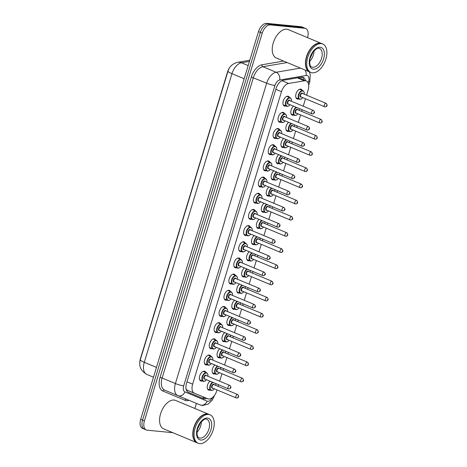 <?xml version="1.0" encoding="UTF-8"?>
<svg xmlns="http://www.w3.org/2000/svg" width="467" height="467" viewBox="0 0 467 467"><rect width="100%" height="100%" fill="white"/><g stroke="black" fill="none" stroke-linecap="round" stroke-linejoin="round"><path stroke-width="0.7" d="M285.886 105.974A5.242 3.006 -67.3 0 1 284.852 106.126A5.242 3.006 -67.3 0 1 284.339 105.997A5.242 3.006 -67.3 0 1 283.422 100.428A5.242 3.006 -67.3 0 1 287.87 96.196A5.242 3.006 -67.3 0 1 288.378 96.325A5.242 3.006 -67.3 0 1 289.447 97.44M280.971 122.15A5.242 3.006 -67.3 0 1 279.937 122.301A5.242 3.006 -67.3 0 1 279.424 122.173A5.242 3.006 -67.3 0 1 278.507 116.604A5.242 3.006 -67.3 0 1 282.955 112.372A5.242 3.006 -67.3 0 1 283.469 112.5A5.242 3.006 -67.3 0 1 284.531 113.615M276.055 138.325A5.242 3.006 -67.3 0 1 275.022 138.477A5.242 3.006 -67.3 0 1 274.508 138.349A5.242 3.006 -67.3 0 1 273.592 132.78A5.242 3.006 -67.3 0 1 278.04 128.548A5.242 3.006 -67.3 0 1 278.554 128.676A5.242 3.006 -67.3 0 1 279.622 129.791M271.14 154.501A5.242 3.006 -67.3 0 1 270.107 154.653A5.242 3.006 -67.3 0 1 269.593 154.524A5.242 3.006 -67.3 0 1 268.677 148.955A5.242 3.006 -67.3 0 1 273.125 144.723A5.242 3.006 -67.3 0 1 273.639 144.852A5.242 3.006 -67.3 0 1 274.707 145.967M266.225 170.677A5.242 3.006 -67.3 0 1 265.192 170.829A5.242 3.006 -67.3 0 1 264.684 170.7A5.242 3.006 -67.3 0 1 263.762 165.131A5.242 3.006 -67.3 0 1 268.21 160.899A5.242 3.006 -67.3 0 1 268.723 161.027A5.242 3.006 -67.3 0 1 269.792 162.142M261.31 186.853A5.242 3.006 -67.3 0 1 260.277 187.004A5.242 3.006 -67.3 0 1 259.769 186.876A5.242 3.006 -67.3 0 1 258.846 181.307A5.242 3.006 -67.3 0 1 263.295 177.075A5.242 3.006 -67.3 0 1 263.808 177.203A5.242 3.006 -67.3 0 1 264.877 178.318M256.395 203.028A5.242 3.006 -67.3 0 1 255.367 203.18A5.242 3.006 -67.3 0 1 254.854 203.052A5.242 3.006 -67.3 0 1 253.931 197.483A5.242 3.006 -67.3 0 1 258.379 193.25A5.242 3.006 -67.3 0 1 258.893 193.379A5.242 3.006 -67.3 0 1 259.961 194.494M251.48 219.204A5.242 3.006 -67.3 0 1 250.452 219.356A5.242 3.006 -67.3 0 1 249.938 219.227A5.242 3.006 -67.3 0 1 249.016 213.658A5.242 3.006 -67.3 0 1 253.464 209.426A5.242 3.006 -67.3 0 1 253.978 209.555A5.242 3.006 -67.3 0 1 255.046 210.67M246.564 235.38A5.242 3.006 -67.3 0 1 245.537 235.531A5.242 3.006 -67.3 0 1 245.023 235.403A5.242 3.006 -67.3 0 1 244.107 229.834A5.242 3.006 -67.3 0 1 248.549 225.602A5.242 3.006 -67.3 0 1 249.063 225.73A5.242 3.006 -67.3 0 1 250.131 226.845M241.649 251.555A5.242 3.006 -67.3 0 1 240.622 251.707A5.242 3.006 -67.3 0 1 240.108 251.579A5.242 3.006 -67.3 0 1 239.192 246.01A5.242 3.006 -67.3 0 1 243.634 241.778A5.242 3.006 -67.3 0 1 244.148 241.906A5.242 3.006 -67.3 0 1 245.216 243.021M236.734 267.731A5.242 3.006 -67.3 0 1 235.707 267.883A5.242 3.006 -67.3 0 1 235.193 267.754A5.242 3.006 -67.3 0 1 234.276 262.185A5.242 3.006 -67.3 0 1 238.725 257.953A5.242 3.006 -67.3 0 1 239.232 258.082A5.242 3.006 -67.3 0 1 240.301 259.197M231.825 283.907A5.242 3.006 -67.3 0 1 230.791 284.059A5.242 3.006 -67.3 0 1 230.278 283.93A5.242 3.006 -67.3 0 1 229.361 278.361A5.242 3.006 -67.3 0 1 233.809 274.135A5.242 3.006 -67.3 0 1 234.317 274.257A5.242 3.006 -67.3 0 1 235.386 275.372M226.909 300.083A5.242 3.006 -67.3 0 1 225.876 300.234A5.242 3.006 -67.3 0 1 225.363 300.106A5.242 3.006 -67.3 0 1 224.446 294.537A5.242 3.006 -67.3 0 1 228.894 290.311A5.242 3.006 -67.3 0 1 229.408 290.433A5.242 3.006 -67.3 0 1 230.47 291.548M221.994 316.258A5.242 3.006 -67.3 0 1 220.961 316.41A5.242 3.006 -67.3 0 1 220.447 316.282A5.242 3.006 -67.3 0 1 219.531 310.713A5.242 3.006 -67.3 0 1 223.979 306.486A5.242 3.006 -67.3 0 1 224.493 306.615A5.242 3.006 -67.3 0 1 225.561 307.724M217.079 332.434A5.242 3.006 -67.3 0 1 216.046 332.586A5.242 3.006 -67.3 0 1 215.532 332.457A5.242 3.006 -67.3 0 1 214.616 326.888A5.242 3.006 -67.3 0 1 219.064 322.662A5.242 3.006 -67.3 0 1 219.578 322.79A5.242 3.006 -67.3 0 1 220.646 323.9M212.164 348.61A5.242 3.006 -67.3 0 1 211.131 348.761A5.242 3.006 -67.3 0 1 210.623 348.633A5.242 3.006 -67.3 0 1 209.701 343.064A5.242 3.006 -67.3 0 1 214.149 338.838A5.242 3.006 -67.3 0 1 214.662 338.966A5.242 3.006 -67.3 0 1 215.731 340.081M207.249 364.791A5.242 3.006 -67.3 0 1 206.216 364.937A5.242 3.006 -67.3 0 1 205.708 364.815A5.242 3.006 -67.3 0 1 204.785 359.246A5.242 3.006 -67.3 0 1 209.234 355.013A5.242 3.006 -67.3 0 1 209.747 355.142A5.242 3.006 -67.3 0 1 210.815 356.257M202.334 380.967A5.242 3.006 -67.3 0 1 201.306 381.113A5.242 3.006 -67.3 0 1 200.792 380.99A5.242 3.006 -67.3 0 1 199.87 375.421A5.242 3.006 -67.3 0 1 204.318 371.189A5.242 3.006 -67.3 0 1 204.832 371.318A5.242 3.006 -67.3 0 1 205.9 372.433M298.641 98.893A5.242 3.006 -67.3 0 1 297.607 99.045A5.242 3.006 -67.3 0 1 297.094 98.916A5.242 3.006 -67.3 0 1 296.177 93.347A5.242 3.006 -67.3 0 1 300.625 89.115A5.242 3.006 -67.3 0 1 301.139 89.244A5.242 3.006 -67.3 0 1 302.207 90.359M293.725 115.069A5.242 3.006 -67.3 0 1 292.692 115.221A5.242 3.006 -67.3 0 1 292.184 115.092A5.242 3.006 -67.3 0 1 290.848 111.158A5.242 3.006 -67.3 0 1 293.504 106.149M288.81 131.245A5.242 3.006 -67.3 0 1 287.777 131.396A5.242 3.006 -67.3 0 1 287.269 131.268A5.242 3.006 -67.3 0 1 285.932 127.333A5.242 3.006 -67.3 0 1 288.588 122.325M283.895 147.42A5.242 3.006 -67.3 0 1 282.868 147.572A5.242 3.006 -67.3 0 1 282.354 147.444A5.242 3.006 -67.3 0 1 281.017 143.509A5.242 3.006 -67.3 0 1 283.673 138.501M278.98 163.596A5.242 3.006 -67.3 0 1 277.953 163.748A5.242 3.006 -67.3 0 1 277.439 163.619A5.242 3.006 -67.3 0 1 276.102 159.685A5.242 3.006 -67.3 0 1 278.758 154.676M274.065 179.772A5.242 3.006 -67.3 0 1 273.037 179.923A5.242 3.006 -67.3 0 1 272.524 179.795A5.242 3.006 -67.3 0 1 271.187 175.861A5.242 3.006 -67.3 0 1 273.843 170.852M269.15 195.947A5.242 3.006 -67.3 0 1 268.122 196.099A5.242 3.006 -67.3 0 1 267.609 195.971A5.242 3.006 -67.3 0 1 266.272 192.036A5.242 3.006 -67.3 0 1 268.928 187.028M264.234 212.123A5.242 3.006 -67.3 0 1 263.207 212.275A5.242 3.006 -67.3 0 1 262.693 212.146A5.242 3.006 -67.3 0 1 261.362 208.212A5.242 3.006 -67.3 0 1 264.018 203.203M259.325 228.299A5.242 3.006 -67.3 0 1 258.292 228.451A5.242 3.006 -67.3 0 1 257.778 228.322A5.242 3.006 -67.3 0 1 256.447 224.388A5.242 3.006 -67.3 0 1 259.103 219.379M254.41 244.475A5.242 3.006 -67.3 0 1 253.377 244.626A5.242 3.006 -67.3 0 1 252.863 244.498A5.242 3.006 -67.3 0 1 251.532 240.563A5.242 3.006 -67.3 0 1 254.188 235.555M249.495 260.65A5.242 3.006 -67.3 0 1 248.462 260.802A5.242 3.006 -67.3 0 1 247.948 260.674A5.242 3.006 -67.3 0 1 246.617 256.739A5.242 3.006 -67.3 0 1 249.273 251.731M244.58 276.826A5.242 3.006 -67.3 0 1 243.546 276.978A5.242 3.006 -67.3 0 1 243.033 276.849A5.242 3.006 -67.3 0 1 241.702 272.915A5.242 3.006 -67.3 0 1 244.358 267.906M239.664 293.002A5.242 3.006 -67.3 0 1 238.631 293.153A5.242 3.006 -67.3 0 1 238.123 293.025A5.242 3.006 -67.3 0 1 236.787 289.091A5.242 3.006 -67.3 0 1 239.443 284.088M234.749 309.177A5.242 3.006 -67.3 0 1 233.716 309.329A5.242 3.006 -67.3 0 1 233.208 309.201A5.242 3.006 -67.3 0 1 231.871 305.266A5.242 3.006 -67.3 0 1 234.527 300.263M229.834 325.353A5.242 3.006 -67.3 0 1 228.807 325.505A5.242 3.006 -67.3 0 1 228.293 325.376A5.242 3.006 -67.3 0 1 226.956 321.442A5.242 3.006 -67.3 0 1 229.612 316.439M224.919 341.535A5.242 3.006 -67.3 0 1 223.891 341.681A5.242 3.006 -67.3 0 1 223.378 341.558A5.242 3.006 -67.3 0 1 222.041 337.618A5.242 3.006 -67.3 0 1 224.697 332.615M220.004 357.71A5.242 3.006 -67.3 0 1 218.976 357.856A5.242 3.006 -67.3 0 1 218.463 357.734A5.242 3.006 -67.3 0 1 217.126 353.793A5.242 3.006 -67.3 0 1 219.782 348.791M215.089 373.886A5.242 3.006 -67.3 0 1 214.061 374.038A5.242 3.006 -67.3 0 1 213.547 373.909A5.242 3.006 -67.3 0 1 212.211 369.969A5.242 3.006 -67.3 0 1 214.867 364.966M210.173 390.062A5.242 3.006 -67.3 0 1 209.146 390.214A5.242 3.006 -67.3 0 1 208.632 390.085A5.242 3.006 -67.3 0 1 207.301 386.151A5.242 3.006 -67.3 0 1 209.957 381.142M186.129 389.174L187.395 390.266L207.757 398.771A9.247 5.306 112.7 0 0 208.661 398.999A9.247 5.306 112.7 0 0 216.764 390.768L217.021 389.91M230.33 66.717A8.324 4.775 112.7 0 0 227.598 71.725L140.369 358.837A8.324 4.775 112.7 0 0 139.814 362.129M306.568 95.186L308.132 90.038A9.247 5.306 112.7 0 0 306.259 80.966L297.975 77.767M306.259 80.966A9.247 5.306 112.7 0 0 304.367 80.785L288.612 83.482A9.247 5.306 112.7 0 0 281.496 91.672L192.626 384.166A9.247 5.306 112.7 0 0 194.5 393.237M218.101 386.355L218.591 384.75M219.671 381.189L221.936 373.734M223.016 370.179L223.506 368.574M224.586 365.013L226.851 357.559M227.931 354.004L228.421 352.398M229.501 348.837L231.766 341.383M232.846 337.828L233.337 336.222M234.416 332.662L236.681 325.207M237.761 321.652L238.252 320.047M239.332 316.486L241.597 309.031M242.677 305.476L243.161 303.871M244.247 300.31L246.512 292.856M247.592 289.301L248.076 287.695M249.162 284.134L251.427 276.68M252.507 273.125L252.991 271.52M254.071 267.959L256.336 260.504M257.422 256.949L257.907 255.344M258.987 251.783L261.251 244.329M262.337 240.774L262.822 239.162M263.902 235.607L266.167 228.153M267.247 224.592L267.737 222.987M268.817 219.432L271.082 211.977M272.162 208.416L272.652 206.811M273.732 203.256L275.997 195.801M277.077 192.241L277.567 190.635M278.647 187.08L280.912 179.626M281.992 176.065L282.482 174.46M283.562 170.904L285.827 163.45M286.907 159.889L287.398 158.284M288.478 154.729L290.743 147.274M291.822 143.713L292.313 142.108M293.393 138.553L295.658 131.099M296.738 127.538L297.228 125.932M298.308 122.377L300.573 114.923M301.653 111.362L302.137 109.757M303.223 106.202L305.488 98.747M172.883 432.699L147.193 430.183A9.247 5.306 -67.3 0 1 146.288 429.961A9.247 5.306 -67.3 0 1 144.414 420.89L262.226 33.134A9.247 5.306 -67.3 0 1 270.323 24.909L304.776 28.277L302.914 27.5A9.247 5.306 -67.3 0 1 303.819 27.722A9.247 5.306 -67.3 0 0 302.914 27.5L268.461 24.126L302.914 27.5L301.052 26.718A9.247 5.306 -67.3 0 1 301.951 26.946L305.681 28.505A9.247 5.306 -67.3 0 1 307.555 37.57L307.531 37.646M262.226 33.134L260.358 32.357A9.247 5.306 -67.3 0 1 268.461 24.126A9.247 5.306 -67.3 0 0 260.358 32.357L142.552 420.113L260.358 32.357L258.496 31.575A9.247 5.306 -67.3 0 1 266.599 23.35L301.052 26.718M145.33 429.406A9.247 5.306 -67.3 0 1 144.426 429.179A9.247 5.306 -67.3 0 1 142.552 420.113A9.247 5.306 -67.3 0 0 144.426 429.179L142.563 428.402A9.247 5.306 -67.3 0 1 140.684 419.337L258.496 31.575M156.463 367.401L144.28 362.31A10.788 1.535 -163.1 0 1 140.304 359.794L227.995 71.165A10.788 1.535 16.9 0 0 231.971 73.681L144.28 362.31A12.335 7.075 112.7 0 0 146.778 374.4L153.485 377.202M305.529 80.663A9.247 5.306 112.7 0 0 303.217 77.37A9.247 5.306 112.7 0 0 301.332 77.189L283.206 80.295A9.247 5.306 112.7 0 0 276.09 88.479L186.531 383.255A9.247 5.306 112.7 0 0 188.405 392.321L203.653 398.69A9.247 5.306 112.7 0 0 204.552 398.911A9.247 5.306 112.7 0 0 206.904 398.415M205.042 397.639A9.247 5.306 -67.3 0 1 202.69 398.135A9.247 5.306 -67.3 0 1 201.785 397.907M196.414 403.383L194.867 408.467M304.776 28.277A9.247 5.306 -67.3 0 1 305.681 28.505M308.185 83.027L308.594 81.667A6.164 3.538 112.7 0 0 306.743 75.473A6.164 3.538 112.7 0 0 306.089 75.502L279.692 80.026A6.164 3.538 112.7 0 0 274.946 85.484L183.689 385.859A6.164 3.538 112.7 0 0 184.938 391.906L207.138 401.182A6.164 5.049 112.7 0 1 200.098 404.924L164.618 390.097A1.541 1.261 -67.3 0 0 162.855 391.031A13.876 7.957 -67.3 0 1 160.047 377.435L251.31 77.055A13.876 7.957 -67.3 0 1 261.981 64.773L283.615 61.066M302.219 77.137A9.247 5.306 -67.3 0 1 303.661 79.886M197.033 442.786A15.417 8.844 -67.3 0 1 196.916 442.739A15.417 8.844 -67.3 0 1 194.214 426.359A15.417 8.844 -67.3 0 1 207.295 413.914A15.417 8.844 -67.3 0 1 208.802 414.293A15.417 8.844 -67.3 0 1 208.918 414.34M196.916 442.739L163.713 428.864A15.417 8.844 -67.3 0 1 161.01 412.484A15.417 8.844 -67.3 0 1 174.086 400.044A15.417 8.844 -67.3 0 1 175.598 400.417L208.802 414.293M198.201 443.276L197.15 442.839A15.417 8.844 -67.3 0 1 193.14 436.382A15.417 8.844 -67.3 0 1 201.621 416.074A15.417 8.844 -67.3 0 1 207.529 414.013A15.417 8.844 -67.3 0 1 209.035 414.387L210.086 414.824A15.417 8.844 -67.3 0 1 212.789 431.204A15.417 8.844 -67.3 0 1 199.707 443.65A15.417 8.844 -67.3 0 1 198.201 443.276A15.417 8.844 -67.3 0 1 195.498 426.896A15.417 8.844 -67.3 0 1 208.574 414.451A15.417 8.844 -67.3 0 1 210.086 414.824M201.4 421.631A10.052 5.767 -67.3 0 1 196.934 432.319M193.128 436.318A15.259 8.75 -67.3 0 1 193.122 436.254A15.259 8.75 -67.3 0 1 201.522 416.15A15.259 8.75 -67.3 0 1 201.569 416.109M309.697 71.965A15.417 8.844 -67.3 0 1 309.58 71.918A15.417 8.844 -67.3 0 1 306.877 55.538A15.417 8.844 -67.3 0 1 319.959 43.092A15.417 8.844 -67.3 0 1 321.465 43.472A15.417 8.844 -67.3 0 1 321.582 43.519M309.58 71.918L276.376 58.042A15.417 8.844 -67.3 0 1 273.674 41.662A15.417 8.844 -67.3 0 1 286.756 29.223A15.417 8.844 -67.3 0 1 288.262 29.596L321.465 43.472M310.864 72.455L309.814 72.011A15.417 8.844 -67.3 0 1 305.803 65.561A15.417 8.844 -67.3 0 1 314.285 45.246A15.417 8.844 -67.3 0 1 320.193 43.192A15.417 8.844 -67.3 0 1 321.699 43.565L322.75 44.003A15.417 8.844 -67.3 0 1 325.452 60.383A15.417 8.844 -67.3 0 1 312.37 72.829A15.417 8.844 -67.3 0 1 310.864 72.455A15.417 8.844 -67.3 0 1 308.162 56.075A15.417 8.844 -67.3 0 1 321.243 43.629A15.417 8.844 -67.3 0 1 322.75 44.003M314.063 50.804A10.052 5.767 -67.3 0 1 309.598 61.498M305.792 65.497A15.259 8.75 -67.3 0 1 305.786 65.433A15.259 8.75 -67.3 0 1 314.186 45.328A15.259 8.75 -67.3 0 1 314.238 45.287M301.087 77.23A9.247 7.122 80.3 0 1 301.192 78.853M203.863 397.143A9.247 7.577 112.7 0 1 202.812 398.141M186.975 381.808L192.626 384.166M275.839 89.308L281.496 91.672M281.945 80.698L288.612 83.482M297.38 77.866L304.367 80.785M227.995 71.165C229.344 66.583 232.578 63.629 237.68 62.304A10.788 8.307 80.3 0 1 241.457 62.771A12.335 7.075 112.7 0 0 231.971 73.681L244.159 78.777M249.436 61.399L241.457 62.771L248.17 65.573M140.684 419.337L144.414 420.89M266.599 23.35L270.323 24.909M207.138 401.182A6.164 3.538 112.7 0 0 207.739 401.328A6.164 3.538 112.7 0 0 212.444 397.575M200.098 404.924L202.48 405.519L208.375 404.025L212.357 400.021L214.382 395.689A6.164 0.876 -163.1 0 1 214.137 395.841M305.097 70.044A6.164 4.746 80.3 0 1 306.089 75.502M189.018 400.289A13.876 7.957 -67.3 0 1 186.415 400.645A13.876 7.957 -67.3 0 1 185.06 400.307L162.855 391.031M205.276 400.4L184.938 391.906A6.164 5.049 112.7 0 1 177.898 395.648A12.335 7.075 -67.3 0 1 175.399 383.559L162.119 378.007A12.335 7.075 112.7 0 0 164.618 390.097M183.689 385.859A6.164 0.876 -163.1 0 1 175.399 383.559L266.663 83.179A12.335 7.075 -67.3 0 1 276.149 72.262L262.868 66.717A12.335 7.075 112.7 0 0 253.383 77.633L162.119 378.007L160.047 377.435M279.692 80.026A6.164 4.746 80.3 0 0 276.149 72.262L300.45 68.1M287.164 62.549L262.868 66.717A1.541 1.185 -99.7 0 1 261.981 64.773M274.946 85.484A6.164 0.876 -163.1 0 1 266.663 83.179L251.31 77.055M186.818 399.373A1.541 1.261 -67.3 0 0 185.06 400.307M308.71 85.222L309.837 81.515A6.164 0.876 -163.1 0 1 308.594 81.667M211.423 390.505A4.623 2.65 -67.3 0 1 210.967 390.389A4.623 2.65 -67.3 0 1 209.841 386.641A4.623 2.65 -67.3 0 1 212.52 382.21M213.016 382.42A4.314 2.475 112.7 0 0 210.232 386.874A4.314 2.475 112.7 0 0 211.744 390.307A4.314 2.475 112.7 0 0 214.335 388.789M212.859 388.176A2.16 1.238 -67.3 0 1 212.362 388.264A2.16 1.238 -67.3 0 1 211.714 386.098A2.16 1.238 -67.3 0 1 213.606 384.178A2.16 1.238 -67.3 0 1 214.283 384.761M214.09 384.709A1.85 1.062 112.7 0 0 213.927 384.61A1.85 1.062 112.7 0 0 213.752 384.569A1.85 1.062 112.7 0 0 212.181 386.057A1.85 1.062 112.7 0 0 212.503 388.024L236.273 397.954A1.85 1.062 -67.3 0 1 235.946 395.993A1.85 1.062 -67.3 0 1 237.516 394.498A1.85 1.062 -67.3 0 1 237.697 394.539L213.927 384.61M236.454 398.001A1.85 1.062 -67.3 0 1 236.273 397.954L236.746 398.077C238.906 397.61 239.221 396.43 237.697 394.539M238.24 396.442L238.059 397.026L238.24 396.442M215.76 385.374A4.314 2.475 112.7 0 0 215.661 383.524M203.577 381.411A4.623 2.65 -67.3 0 1 203.127 381.294A4.623 2.65 -67.3 0 1 202.316 376.379A4.623 2.65 -67.3 0 1 206.239 372.648A4.623 2.65 -67.3 0 1 206.694 372.759L207.943 374.493L207.978 376.309M207.92 376.279A4.314 2.475 112.7 0 0 206.385 373.04A4.314 2.475 112.7 0 0 202.602 376.875A4.314 2.475 112.7 0 0 203.898 381.212A4.314 2.475 112.7 0 0 206.49 379.694M205.019 379.076A2.16 1.238 -67.3 0 1 204.523 379.169A2.16 1.238 -67.3 0 1 203.875 377.003A2.16 1.238 -67.3 0 1 205.76 375.083A2.16 1.238 -67.3 0 1 206.443 375.666M206.245 375.614A1.85 1.062 112.7 0 0 206.087 375.515A1.85 1.062 112.7 0 0 205.906 375.474A1.85 1.062 112.7 0 0 204.336 376.962A1.85 1.062 112.7 0 0 204.663 378.93L228.427 388.859A1.85 1.062 -67.3 0 1 228.106 386.892A1.85 1.062 -67.3 0 1 229.676 385.403A1.85 1.062 -67.3 0 1 229.857 385.444C231.544 387.09 231.229 388.27 228.906 388.982L228.427 388.859A1.85 1.062 -67.3 0 0 228.608 388.906M230.219 387.931L230.394 387.347L230.219 387.931M216.332 374.33A4.623 2.65 -67.3 0 1 215.882 374.213A4.623 2.65 -67.3 0 1 214.75 370.465A4.623 2.65 -67.3 0 1 217.435 366.035M217.931 366.245A4.314 2.475 112.7 0 0 215.147 370.699A4.314 2.475 112.7 0 0 216.659 374.131A4.314 2.475 112.7 0 0 219.251 372.613M217.774 371.995A2.16 1.238 -67.3 0 1 217.278 372.088A2.16 1.238 -67.3 0 1 216.63 369.922A2.16 1.238 -67.3 0 1 218.521 368.002A2.16 1.238 -67.3 0 1 219.198 368.586M219.005 368.533A1.85 1.062 112.7 0 0 218.842 368.434A1.85 1.062 112.7 0 0 218.661 368.393A1.85 1.062 112.7 0 0 217.097 369.882A1.85 1.062 112.7 0 0 217.418 371.849L241.188 381.778A1.85 1.062 -67.3 0 1 240.861 379.811A1.85 1.062 -67.3 0 1 242.431 378.323A1.85 1.062 -67.3 0 1 242.612 378.363L218.842 368.434M241.369 381.825A1.85 1.062 -67.3 0 1 241.188 381.778L241.661 381.901C243.821 381.434 244.136 380.255 242.612 378.363M243.155 380.266L242.974 380.85L243.155 380.266M220.675 369.199A4.314 2.475 112.7 0 0 220.576 367.348M221.247 358.154A4.623 2.65 -67.3 0 1 220.798 358.037A4.623 2.65 -67.3 0 1 219.665 354.29A4.623 2.65 -67.3 0 1 222.35 349.859M222.847 350.069A4.314 2.475 112.7 0 0 220.062 354.523A4.314 2.475 112.7 0 0 221.568 357.956A4.314 2.475 112.7 0 0 224.166 356.438M222.689 355.819A2.16 1.238 -67.3 0 1 222.193 355.912A2.16 1.238 -67.3 0 1 221.545 353.747A2.16 1.238 -67.3 0 1 223.436 351.826A2.16 1.238 -67.3 0 1 224.113 352.41M223.921 352.357A1.85 1.062 112.7 0 0 223.757 352.258A1.85 1.062 112.7 0 0 223.576 352.217A1.85 1.062 112.7 0 0 222.006 353.706A1.85 1.062 112.7 0 0 222.333 355.673L246.103 365.603A1.85 1.062 -67.3 0 1 245.776 363.635A1.85 1.062 -67.3 0 1 247.347 362.147A1.85 1.062 -67.3 0 1 247.528 362.188L223.757 352.258M246.284 365.649A1.85 1.062 -67.3 0 1 246.103 365.603L246.576 365.725C248.736 365.258 249.051 364.079 247.528 362.188M248.07 364.091L247.889 364.674L248.07 364.091M225.59 353.023A4.314 2.475 112.7 0 0 225.491 351.172M226.162 341.972A4.623 2.65 -67.3 0 1 225.713 341.862A4.623 2.65 -67.3 0 1 224.58 338.108A4.623 2.65 -67.3 0 1 227.266 333.683M227.762 333.893A4.314 2.475 112.7 0 0 224.977 338.347A4.314 2.475 112.7 0 0 226.483 341.78A4.314 2.475 112.7 0 0 229.081 340.262M227.604 339.643A2.16 1.238 -67.3 0 1 227.108 339.737A2.16 1.238 -67.3 0 1 226.46 337.571A2.16 1.238 -67.3 0 1 228.351 335.65A2.16 1.238 -67.3 0 1 229.028 336.234M228.83 336.182A1.85 1.062 112.7 0 0 228.672 336.082A1.85 1.062 112.7 0 0 228.491 336.036A1.85 1.062 112.7 0 0 226.921 337.53A1.85 1.062 112.7 0 0 227.248 339.497L251.018 349.427A1.85 1.062 -67.3 0 1 250.691 347.46A1.85 1.062 -67.3 0 1 252.262 345.971A1.85 1.062 -67.3 0 1 252.443 346.012L228.672 336.082M251.199 349.474A1.85 1.062 -67.3 0 1 251.018 349.427L251.491 349.549C253.651 349.082 253.966 347.903 252.443 346.012M252.986 347.915L252.805 348.499L252.986 347.915M230.505 336.847A4.314 2.475 112.7 0 0 230.406 334.997M231.077 325.797A4.623 2.65 -67.3 0 1 230.628 325.686A4.623 2.65 -67.3 0 1 229.495 321.932A4.623 2.65 -67.3 0 1 232.181 317.507M232.677 317.718A4.314 2.475 112.7 0 0 229.892 322.172A4.314 2.475 112.7 0 0 231.398 325.604A4.314 2.475 112.7 0 0 233.99 324.086M232.519 323.468A2.16 1.238 -67.3 0 1 232.023 323.561A2.16 1.238 -67.3 0 1 231.375 321.395A2.16 1.238 -67.3 0 1 233.261 319.475A2.16 1.238 -67.3 0 1 233.944 320.058M233.745 320.006A1.85 1.062 112.7 0 0 233.588 319.907A1.85 1.062 112.7 0 0 233.407 319.86A1.85 1.062 112.7 0 0 231.836 321.354A1.85 1.062 112.7 0 0 232.163 323.322L255.934 333.251A1.85 1.062 -67.3 0 1 255.607 331.284A1.85 1.062 -67.3 0 1 257.177 329.795A1.85 1.062 -67.3 0 1 257.358 329.836L233.588 319.907M256.109 333.298A1.85 1.062 -67.3 0 1 255.934 333.251L256.406 333.368C258.566 332.907 258.881 331.728 257.358 329.836M257.895 331.739L257.72 332.323L257.895 331.739M235.421 320.671A4.314 2.475 112.7 0 0 235.321 318.821M208.492 365.229A4.623 2.65 -67.3 0 1 208.043 365.118A4.623 2.65 -67.3 0 1 207.231 360.203A4.623 2.65 -67.3 0 1 211.154 356.473A4.623 2.65 -67.3 0 1 211.604 356.584L212.859 358.317L212.894 360.133M212.835 360.104A4.314 2.475 112.7 0 0 211.3 356.864A4.314 2.475 112.7 0 0 207.517 360.699A4.314 2.475 112.7 0 0 208.813 365.036A4.314 2.475 112.7 0 0 211.405 363.519M209.934 362.9A2.16 1.238 -67.3 0 1 209.438 362.993A2.16 1.238 -67.3 0 1 208.79 360.828A2.16 1.238 -67.3 0 1 210.675 358.907A2.16 1.238 -67.3 0 1 211.358 359.491M211.16 359.438A1.85 1.062 112.7 0 0 211.002 359.339A1.85 1.062 112.7 0 0 210.821 359.292A1.85 1.062 112.7 0 0 209.251 360.787A1.85 1.062 112.7 0 0 209.578 362.754L233.342 372.684A1.85 1.062 -67.3 0 1 233.021 370.716A1.85 1.062 -67.3 0 1 234.592 369.228A1.85 1.062 -67.3 0 1 234.773 369.269C236.46 370.915 236.144 372.088 233.821 372.806L233.342 372.684A1.85 1.062 -67.3 0 0 233.523 372.73M235.135 371.755L235.31 371.172L235.135 371.755M213.407 349.053A4.623 2.65 -67.3 0 1 212.958 348.942A4.623 2.65 -67.3 0 1 212.146 344.027A4.623 2.65 -67.3 0 1 216.069 340.297A4.623 2.65 -67.3 0 1 216.519 340.408L217.774 342.142L217.809 343.957M217.75 343.928A4.314 2.475 112.7 0 0 216.215 340.688A4.314 2.475 112.7 0 0 212.432 344.523A4.314 2.475 112.7 0 0 213.728 348.861A4.314 2.475 112.7 0 0 216.32 347.343M214.843 346.724A2.16 1.238 -67.3 0 1 214.347 346.818A2.16 1.238 -67.3 0 1 213.699 344.652A2.16 1.238 -67.3 0 1 215.591 342.731A2.16 1.238 -67.3 0 1 216.274 343.315M216.075 343.263A1.85 1.062 112.7 0 0 215.917 343.163A1.85 1.062 112.7 0 0 215.736 343.117A1.85 1.062 112.7 0 0 214.166 344.611A1.85 1.062 112.7 0 0 214.493 346.578L238.258 356.508A1.85 1.062 -67.3 0 1 237.937 354.541A1.85 1.062 -67.3 0 1 239.507 353.052A1.85 1.062 -67.3 0 1 239.688 353.093C241.375 354.739 241.06 355.912 238.736 356.625L238.258 356.508A1.85 1.062 -67.3 0 0 238.439 356.554M240.05 355.58L240.225 354.996L240.05 355.58M218.322 332.878A4.623 2.65 -67.3 0 1 217.867 332.767A4.623 2.65 -67.3 0 1 217.062 327.852A4.623 2.65 -67.3 0 1 220.984 324.121A4.623 2.65 -67.3 0 1 221.434 324.232L222.689 325.966L222.724 327.776M222.66 327.752A4.314 2.475 112.7 0 0 221.13 324.512A4.314 2.475 112.7 0 0 217.348 328.348A4.314 2.475 112.7 0 0 218.644 332.685A4.314 2.475 112.7 0 0 221.235 331.167M219.759 330.548A2.16 1.238 -67.3 0 1 219.262 330.642A2.16 1.238 -67.3 0 1 218.614 328.476A2.16 1.238 -67.3 0 1 220.506 326.556A2.16 1.238 -67.3 0 1 221.189 327.133M220.99 327.087A1.85 1.062 112.7 0 0 220.833 326.988A1.85 1.062 112.7 0 0 220.652 326.941A1.85 1.062 112.7 0 0 219.081 328.435A1.85 1.062 112.7 0 0 219.408 330.402L243.173 340.332A1.85 1.062 -67.3 0 1 242.852 338.365A1.85 1.062 -67.3 0 1 244.422 336.87A1.85 1.062 -67.3 0 1 244.603 336.917C246.29 338.563 245.975 339.737 243.646 340.449L243.173 340.332A1.85 1.062 -67.3 0 0 243.354 340.379M244.965 339.404L245.14 338.82L244.965 339.404M206.852 419.29A10.052 5.767 -67.3 0 1 208.615 429.967A10.052 5.767 -67.3 0 1 200.08 438.087A10.052 5.767 -67.3 0 1 199.1 437.842C197.29 437.381 196.695 434.625 197.308 429.576L200.442 422.763C203.647 419.547 205.55 418.333 206.163 419.115L206.852 419.29M207.476 418.07A11.593 6.649 -67.3 0 1 210.961 429.716A11.593 6.649 -67.3 0 1 200.804 440.031A11.593 6.649 -67.3 0 1 197.319 428.385A11.593 6.649 -67.3 0 1 207.476 418.07M319.516 48.469A10.052 5.767 -67.3 0 1 321.278 59.146A10.052 5.767 -67.3 0 1 312.75 67.26A10.052 5.767 -67.3 0 1 311.763 67.014C309.954 66.553 309.358 63.804 309.971 58.754L313.112 51.942C316.311 48.726 318.214 47.511 318.827 48.294L319.516 48.469M320.14 47.249A11.593 6.649 -67.3 0 1 323.625 58.895A11.593 6.649 -67.3 0 1 313.468 69.209A11.593 6.649 -67.3 0 1 309.989 57.564A11.593 6.649 -67.3 0 1 320.14 47.249M235.993 309.621A4.623 2.65 -67.3 0 1 235.543 309.51A4.623 2.65 -67.3 0 1 234.411 305.757A4.623 2.65 -67.3 0 1 237.096 301.332M237.592 301.542A4.314 2.475 112.7 0 0 234.808 305.996A4.314 2.475 112.7 0 0 236.314 309.428A4.314 2.475 112.7 0 0 238.906 307.911M237.434 307.292A2.16 1.238 -67.3 0 1 236.938 307.385A2.16 1.238 -67.3 0 1 236.29 305.22A2.16 1.238 -67.3 0 1 238.176 303.299A2.16 1.238 -67.3 0 1 238.859 303.883M238.66 303.83A1.85 1.062 112.7 0 0 238.503 303.731A1.85 1.062 112.7 0 0 238.322 303.684A1.85 1.062 112.7 0 0 236.751 305.179A1.85 1.062 112.7 0 0 237.078 307.146L260.843 317.075A1.85 1.062 -67.3 0 1 260.522 315.108A1.85 1.062 -67.3 0 1 262.092 313.614A1.85 1.062 -67.3 0 1 262.273 313.661L238.503 303.731M261.024 317.122A1.85 1.062 -67.3 0 1 260.843 317.075L261.322 317.192C263.481 316.731 263.797 315.552 262.273 313.661M262.81 315.564L262.635 316.147L262.81 315.564M240.336 304.496A4.314 2.475 112.7 0 0 240.236 302.645M240.908 293.445A4.623 2.65 -67.3 0 1 240.458 293.334A4.623 2.65 -67.3 0 1 239.326 289.581A4.623 2.65 -67.3 0 1 242.005 285.156M242.507 285.366A4.314 2.475 112.7 0 0 239.723 289.82A4.314 2.475 112.7 0 0 241.229 293.253A4.314 2.475 112.7 0 0 243.821 291.735M242.344 291.116A2.16 1.238 -67.3 0 1 241.853 291.21A2.16 1.238 -67.3 0 1 241.2 289.038A2.16 1.238 -67.3 0 1 243.091 287.123A2.16 1.238 -67.3 0 1 243.774 287.701M243.576 287.654A1.85 1.062 112.7 0 0 243.418 287.555A1.85 1.062 112.7 0 0 243.237 287.509A1.85 1.062 112.7 0 0 241.667 289.003A1.85 1.062 112.7 0 0 241.994 290.97L265.758 300.9A1.85 1.062 -67.3 0 1 265.437 298.933A1.85 1.062 -67.3 0 1 267.007 297.438A1.85 1.062 -67.3 0 1 267.188 297.485L243.418 287.555M265.939 300.946A1.85 1.062 -67.3 0 1 265.758 300.9L266.237 301.017C268.391 300.555 268.712 299.376 267.188 297.485M267.725 299.388L267.55 299.972L267.725 299.388M245.251 288.32A4.314 2.475 112.7 0 0 245.152 286.469M245.823 277.27A4.623 2.65 -67.3 0 1 245.368 277.159A4.623 2.65 -67.3 0 1 244.241 273.405A4.623 2.65 -67.3 0 1 246.92 268.98M247.422 269.19A4.314 2.475 112.7 0 0 244.638 273.644A4.314 2.475 112.7 0 0 246.144 277.077A4.314 2.475 112.7 0 0 248.736 275.559M247.259 274.94A2.16 1.238 -67.3 0 1 246.763 275.034A2.16 1.238 -67.3 0 1 246.115 272.862A2.16 1.238 -67.3 0 1 248.006 270.948A2.16 1.238 -67.3 0 1 248.689 271.525M248.491 271.479A1.85 1.062 112.7 0 0 248.333 271.38A1.85 1.062 112.7 0 0 248.152 271.333A1.85 1.062 112.7 0 0 246.582 272.827A1.85 1.062 112.7 0 0 246.909 274.794L270.673 284.724A1.85 1.062 -67.3 0 1 270.352 282.757A1.85 1.062 -67.3 0 1 271.922 281.262A1.85 1.062 -67.3 0 1 272.103 281.309L248.333 271.38M270.854 284.771A1.85 1.062 -67.3 0 1 270.673 284.724L271.146 284.841C273.306 284.38 273.627 283.2 272.103 281.309M272.64 283.212L272.465 283.796L272.64 283.212M250.166 272.144A4.314 2.475 112.7 0 0 250.067 270.294M223.238 316.702A4.623 2.65 -67.3 0 1 222.782 316.591A4.623 2.65 -67.3 0 1 221.971 311.676A4.623 2.65 -67.3 0 1 225.9 307.946A4.623 2.65 -67.3 0 1 226.349 308.057L227.604 309.79L227.639 311.6M227.575 311.577A4.314 2.475 112.7 0 0 226.04 308.331A4.314 2.475 112.7 0 0 222.263 312.172A4.314 2.475 112.7 0 0 223.559 316.509A4.314 2.475 112.7 0 0 226.151 314.992M224.674 314.373A2.16 1.238 -67.3 0 1 224.178 314.466A2.16 1.238 -67.3 0 1 223.53 312.295A2.16 1.238 -67.3 0 1 225.421 310.38A2.16 1.238 -67.3 0 1 226.104 310.958M225.905 310.911A1.85 1.062 112.7 0 0 225.748 310.812A1.85 1.062 112.7 0 0 225.567 310.765A1.85 1.062 112.7 0 0 223.997 312.26A1.85 1.062 112.7 0 0 224.318 314.227L248.088 324.156A1.85 1.062 -67.3 0 1 247.767 322.189A1.85 1.062 -67.3 0 1 249.331 320.695A1.85 1.062 -67.3 0 1 249.512 320.741C251.205 322.388 250.89 323.561 248.561 324.273L248.088 324.156A1.85 1.062 -67.3 0 0 248.269 324.203M249.88 323.228L250.055 322.644L249.88 323.228M228.153 300.526A4.623 2.65 -67.3 0 1 227.698 300.415A4.623 2.65 -67.3 0 1 226.886 295.5A4.623 2.65 -67.3 0 1 230.815 291.77A4.623 2.65 -67.3 0 1 231.264 291.881L232.519 293.609L232.554 295.424M232.49 295.401A4.314 2.475 112.7 0 0 230.955 292.155A4.314 2.475 112.7 0 0 227.178 295.996A4.314 2.475 112.7 0 0 228.474 300.334A4.314 2.475 112.7 0 0 231.066 298.816M229.589 298.197A2.16 1.238 -67.3 0 1 229.093 298.29A2.16 1.238 -67.3 0 1 228.445 296.119A2.16 1.238 -67.3 0 1 230.336 294.204A2.16 1.238 -67.3 0 1 231.019 294.782M230.821 294.735A1.85 1.062 112.7 0 0 230.663 294.636A1.85 1.062 112.7 0 0 230.482 294.589A1.85 1.062 112.7 0 0 228.912 296.084A1.85 1.062 112.7 0 0 229.233 298.051L253.003 307.981A1.85 1.062 -67.3 0 1 252.676 306.013A1.85 1.062 -67.3 0 1 254.246 304.519A1.85 1.062 -67.3 0 1 254.427 304.566C256.12 306.212 255.805 307.385 253.476 308.097L253.003 307.981A1.85 1.062 -67.3 0 0 253.184 308.027M254.795 307.053L254.97 306.469L254.795 307.053M233.068 284.35A4.623 2.65 -67.3 0 1 232.613 284.24A4.623 2.65 -67.3 0 1 231.801 279.324A4.623 2.65 -67.3 0 1 235.73 275.594A4.623 2.65 -67.3 0 1 236.179 275.705L237.434 277.433L237.47 279.248M237.405 279.225A4.314 2.475 112.7 0 0 235.87 275.979A4.314 2.475 112.7 0 0 232.093 279.821A4.314 2.475 112.7 0 0 233.389 284.158A4.314 2.475 112.7 0 0 235.981 282.64M234.504 282.021A2.16 1.238 -67.3 0 1 234.008 282.115A2.16 1.238 -67.3 0 1 233.36 279.943A2.16 1.238 -67.3 0 1 235.251 278.023A2.16 1.238 -67.3 0 1 235.928 278.606M235.736 278.56A1.85 1.062 112.7 0 0 235.578 278.46A1.85 1.062 112.7 0 0 235.397 278.414A1.85 1.062 112.7 0 0 233.827 279.908A1.85 1.062 112.7 0 0 234.148 281.875L257.918 291.805A1.85 1.062 -67.3 0 1 257.591 289.838A1.85 1.062 -67.3 0 1 259.162 288.343A1.85 1.062 -67.3 0 1 259.343 288.39C261.035 290.03 260.72 291.21 258.391 291.922L257.918 291.805A1.85 1.062 -67.3 0 0 258.099 291.852M259.71 290.877L259.885 290.293L259.71 290.877M250.738 261.094A4.623 2.65 -67.3 0 1 250.283 260.983A4.623 2.65 -67.3 0 1 249.156 257.229A4.623 2.65 -67.3 0 1 251.836 252.805M252.338 253.015A4.314 2.475 112.7 0 0 249.553 257.469A4.314 2.475 112.7 0 0 251.059 260.901A4.314 2.475 112.7 0 0 253.651 259.383M252.174 258.765A2.16 1.238 -67.3 0 1 251.678 258.858A2.16 1.238 -67.3 0 1 251.03 256.687A2.16 1.238 -67.3 0 1 252.921 254.766A2.16 1.238 -67.3 0 1 253.604 255.35M253.406 255.303A1.85 1.062 112.7 0 0 253.248 255.204A1.85 1.062 112.7 0 0 253.067 255.157A1.85 1.062 112.7 0 0 251.497 256.652A1.85 1.062 112.7 0 0 251.818 258.619L275.588 268.548A1.85 1.062 -67.3 0 1 275.267 266.581A1.85 1.062 -67.3 0 1 276.832 265.087A1.85 1.062 -67.3 0 1 277.013 265.133L253.248 255.204M275.769 268.595A1.85 1.062 -67.3 0 1 275.588 268.548L276.061 268.665C278.221 268.204 278.542 267.025 277.013 265.133M277.556 267.036L277.38 267.62L277.556 267.036M255.075 255.969A4.314 2.475 112.7 0 0 254.982 254.118M255.653 244.918A4.623 2.65 -67.3 0 1 255.198 244.807A4.623 2.65 -67.3 0 1 254.071 241.054A4.623 2.65 -67.3 0 1 256.751 236.629M257.253 236.839A4.314 2.475 112.7 0 0 254.468 241.293A4.314 2.475 112.7 0 0 255.974 244.726A4.314 2.475 112.7 0 0 258.566 243.208M257.089 242.589A2.16 1.238 -67.3 0 1 256.593 242.682A2.16 1.238 -67.3 0 1 255.945 240.511A2.16 1.238 -67.3 0 1 257.837 238.59A2.16 1.238 -67.3 0 1 258.52 239.174M258.321 239.122A1.85 1.062 112.7 0 0 258.163 239.028A1.85 1.062 112.7 0 0 257.982 238.981A1.85 1.062 112.7 0 0 256.412 240.476A1.85 1.062 112.7 0 0 256.733 242.443L280.504 252.373A1.85 1.062 -67.3 0 1 280.177 250.405A1.85 1.062 -67.3 0 1 281.747 248.911A1.85 1.062 -67.3 0 1 281.928 248.958L258.163 239.028M280.685 252.419A1.85 1.062 -67.3 0 1 280.504 252.373L280.976 252.489C283.136 252.028 283.457 250.849 281.928 248.958M282.471 250.861L282.296 251.444L282.471 250.861M259.991 239.793A4.314 2.475 112.7 0 0 259.897 237.942M260.568 228.742A4.623 2.65 -67.3 0 1 260.113 228.632A4.623 2.65 -67.3 0 1 258.987 224.878A4.623 2.65 -67.3 0 1 261.666 220.453M262.162 220.663A4.314 2.475 112.7 0 0 259.383 225.117A4.314 2.475 112.7 0 0 260.89 228.55A4.314 2.475 112.7 0 0 263.481 227.032M262.005 226.413A2.16 1.238 -67.3 0 1 261.508 226.507A2.16 1.238 -67.3 0 1 260.86 224.335A2.16 1.238 -67.3 0 1 262.752 222.415A2.16 1.238 -67.3 0 1 263.429 222.998M263.236 222.946A1.85 1.062 112.7 0 0 263.079 222.852A1.85 1.062 112.7 0 0 262.898 222.806A1.85 1.062 112.7 0 0 261.327 224.3A1.85 1.062 112.7 0 0 261.648 226.267L285.419 236.197A1.85 1.062 -67.3 0 1 285.092 234.23A1.85 1.062 -67.3 0 1 286.662 232.735A1.85 1.062 -67.3 0 1 286.843 232.782L263.079 222.852M285.6 236.238A1.85 1.062 -67.3 0 1 285.419 236.197L285.892 236.314C288.051 235.853 288.367 234.673 286.843 232.782M287.386 234.685L287.211 235.269L287.386 234.685M264.906 223.617A4.314 2.475 112.7 0 0 264.807 221.767M265.484 212.567A4.623 2.65 -67.3 0 1 265.028 212.456A4.623 2.65 -67.3 0 1 263.902 208.702A4.623 2.65 -67.3 0 1 266.581 204.277M267.077 204.488A4.314 2.475 112.7 0 0 264.293 208.942A4.314 2.475 112.7 0 0 265.805 212.374A4.314 2.475 112.7 0 0 268.397 210.856M266.92 210.238A2.16 1.238 -67.3 0 1 266.423 210.331A2.16 1.238 -67.3 0 1 265.776 208.159A2.16 1.238 -67.3 0 1 267.667 206.239A2.16 1.238 -67.3 0 1 268.344 206.823M268.151 206.77A1.85 1.062 112.7 0 0 267.994 206.677A1.85 1.062 112.7 0 0 267.813 206.63A1.85 1.062 112.7 0 0 266.243 208.124A1.85 1.062 112.7 0 0 266.564 210.092L290.334 220.021A1.85 1.062 -67.3 0 1 290.007 218.054A1.85 1.062 -67.3 0 1 291.577 216.56A1.85 1.062 -67.3 0 1 291.758 216.606L267.994 206.677M290.515 220.062A1.85 1.062 -67.3 0 1 290.334 220.021L290.807 220.138C292.967 219.677 293.282 218.498 291.758 216.606M292.301 218.509L292.12 219.093L292.301 218.509M269.821 207.441A4.314 2.475 112.7 0 0 269.722 205.591M270.393 196.391A4.623 2.65 -67.3 0 1 269.944 196.28A4.623 2.65 -67.3 0 1 268.811 192.527A4.623 2.65 -67.3 0 1 271.496 188.102M271.992 188.306A4.314 2.475 112.7 0 0 269.208 192.766A4.314 2.475 112.7 0 0 270.72 196.198A4.314 2.475 112.7 0 0 273.312 194.681M271.835 194.062A2.16 1.238 -67.3 0 1 271.339 194.155A2.16 1.238 -67.3 0 1 270.691 191.984A2.16 1.238 -67.3 0 1 272.582 190.063A2.16 1.238 -67.3 0 1 273.259 190.647M273.067 190.594A1.85 1.062 112.7 0 0 272.903 190.501A1.85 1.062 112.7 0 0 272.722 190.454A1.85 1.062 112.7 0 0 271.158 191.949A1.85 1.062 112.7 0 0 271.479 193.91L295.249 203.845A1.85 1.062 -67.3 0 1 294.922 201.878A1.85 1.062 -67.3 0 1 296.492 200.384A1.85 1.062 -67.3 0 1 296.673 200.431L272.903 190.501M295.43 203.886A1.85 1.062 -67.3 0 1 295.249 203.845L295.722 203.962C297.882 203.501 298.197 202.322 296.673 200.431M297.216 202.334L297.035 202.917L297.216 202.334M274.736 191.266A4.314 2.475 112.7 0 0 274.637 189.415M237.983 268.175A4.623 2.65 -67.3 0 1 237.528 268.064A4.623 2.65 -67.3 0 1 236.716 263.149A4.623 2.65 -67.3 0 1 240.639 259.418A4.623 2.65 -67.3 0 1 241.095 259.529L242.35 261.257L242.385 263.073M242.32 263.049A4.314 2.475 112.7 0 0 240.785 259.804A4.314 2.475 112.7 0 0 237.008 263.645A4.314 2.475 112.7 0 0 238.304 267.982A4.314 2.475 112.7 0 0 240.896 266.464M239.419 265.846A2.16 1.238 -67.3 0 1 238.923 265.939A2.16 1.238 -67.3 0 1 238.275 263.767A2.16 1.238 -67.3 0 1 240.166 261.847A2.16 1.238 -67.3 0 1 240.844 262.431M240.651 262.378A1.85 1.062 112.7 0 0 240.487 262.285A1.85 1.062 112.7 0 0 240.312 262.238A1.85 1.062 112.7 0 0 238.742 263.732A1.85 1.062 112.7 0 0 239.063 265.7L262.833 275.629A1.85 1.062 -67.3 0 1 262.507 273.662A1.85 1.062 -67.3 0 1 264.077 272.168A1.85 1.062 -67.3 0 1 264.258 272.214C265.951 273.855 265.63 275.034 263.306 275.746L262.833 275.629A1.85 1.062 -67.3 0 0 263.014 275.676M264.62 274.701L264.801 274.117L264.62 274.701M242.893 251.999A4.623 2.65 -67.3 0 1 242.443 251.888A4.623 2.65 -67.3 0 1 241.632 246.973A4.623 2.65 -67.3 0 1 245.554 243.243A4.623 2.65 -67.3 0 1 246.01 243.354L247.265 245.082L247.3 246.897M247.236 246.874A4.314 2.475 112.7 0 0 245.7 243.628A4.314 2.475 112.7 0 0 241.918 247.469A4.314 2.475 112.7 0 0 243.219 251.806A4.314 2.475 112.7 0 0 245.811 250.289M244.334 249.67A2.16 1.238 -67.3 0 1 243.838 249.763A2.16 1.238 -67.3 0 1 243.19 247.592A2.16 1.238 -67.3 0 1 245.082 245.671A2.16 1.238 -67.3 0 1 245.759 246.255M245.566 246.202A1.85 1.062 112.7 0 0 245.403 246.109A1.85 1.062 112.7 0 0 245.222 246.062A1.85 1.062 112.7 0 0 243.657 247.557A1.85 1.062 112.7 0 0 243.978 249.524L267.749 259.454A1.85 1.062 -67.3 0 1 267.422 257.486A1.85 1.062 -67.3 0 1 268.992 255.992A1.85 1.062 -67.3 0 1 269.173 256.039C270.866 257.679 270.545 258.858 268.221 259.57L267.749 259.454A1.85 1.062 -67.3 0 0 267.93 259.494M269.535 258.525L269.716 257.942L269.535 258.525M247.808 235.823A4.623 2.65 -67.3 0 1 247.358 235.712A4.623 2.65 -67.3 0 1 246.547 230.797A4.623 2.65 -67.3 0 1 250.47 227.067A4.623 2.65 -67.3 0 1 250.925 227.178L252.18 228.906L252.209 230.721M252.151 230.698A4.314 2.475 112.7 0 0 250.616 227.452A4.314 2.475 112.7 0 0 246.833 231.293A4.314 2.475 112.7 0 0 248.129 235.631A4.314 2.475 112.7 0 0 250.726 234.113M249.25 233.494A2.16 1.238 -67.3 0 1 248.753 233.588A2.16 1.238 -67.3 0 1 248.105 231.416A2.16 1.238 -67.3 0 1 249.997 229.495A2.16 1.238 -67.3 0 1 250.674 230.079M250.481 230.027A1.85 1.062 112.7 0 0 250.318 229.933A1.85 1.062 112.7 0 0 250.137 229.887A1.85 1.062 112.7 0 0 248.567 231.381A1.85 1.062 112.7 0 0 248.893 233.348L272.664 243.278A1.85 1.062 -67.3 0 1 272.337 241.311A1.85 1.062 -67.3 0 1 273.907 239.816A1.85 1.062 -67.3 0 1 274.088 239.863C275.781 241.503 275.46 242.682 273.137 243.395L272.664 243.278A1.85 1.062 -67.3 0 0 272.845 243.319M274.45 242.35L274.631 241.766L274.45 242.35M252.723 219.648A4.623 2.65 -67.3 0 1 252.273 219.537A4.623 2.65 -67.3 0 1 251.462 214.622A4.623 2.65 -67.3 0 1 255.385 210.886A4.623 2.65 -67.3 0 1 255.84 211.002L257.095 212.73L257.124 214.546M257.066 214.522A4.314 2.475 112.7 0 0 255.531 211.277A4.314 2.475 112.7 0 0 251.748 215.118A4.314 2.475 112.7 0 0 253.044 219.455A4.314 2.475 112.7 0 0 255.642 217.937M254.165 217.318A2.16 1.238 -67.3 0 1 253.669 217.412A2.16 1.238 -67.3 0 1 253.021 215.24A2.16 1.238 -67.3 0 1 254.912 213.32A2.16 1.238 -67.3 0 1 255.589 213.904M255.391 213.851A1.85 1.062 112.7 0 0 255.233 213.758A1.85 1.062 112.7 0 0 255.052 213.711A1.85 1.062 112.7 0 0 253.482 215.205A1.85 1.062 112.7 0 0 253.809 217.167L277.579 227.102A1.85 1.062 -67.3 0 1 277.252 225.135A1.85 1.062 -67.3 0 1 278.822 223.64A1.85 1.062 -67.3 0 1 279.003 223.687C280.696 225.327 280.375 226.507 278.052 227.219L277.579 227.102A1.85 1.062 -67.3 0 0 277.76 227.143M279.365 226.174L279.546 225.59L279.365 226.174M257.638 203.472A4.623 2.65 -67.3 0 1 257.189 203.361A4.623 2.65 -67.3 0 1 256.377 198.446A4.623 2.65 -67.3 0 1 260.3 194.71A4.623 2.65 -67.3 0 1 260.755 194.827L262.005 196.554L262.04 198.37M261.981 198.347A4.314 2.475 112.7 0 0 260.446 195.101A4.314 2.475 112.7 0 0 256.663 198.942A4.314 2.475 112.7 0 0 257.959 203.279A4.314 2.475 112.7 0 0 260.551 201.756M259.08 201.143A2.16 1.238 -67.3 0 1 258.584 201.236A2.16 1.238 -67.3 0 1 257.936 199.065A2.16 1.238 -67.3 0 1 259.821 197.144A2.16 1.238 -67.3 0 1 260.504 197.728M260.306 197.675A1.85 1.062 112.7 0 0 260.148 197.582A1.85 1.062 112.7 0 0 259.967 197.535A1.85 1.062 112.7 0 0 258.397 199.03A1.85 1.062 112.7 0 0 258.724 200.991L282.494 210.926A1.85 1.062 -67.3 0 1 282.167 208.959A1.85 1.062 -67.3 0 1 283.738 207.465A1.85 1.062 -67.3 0 1 283.918 207.511C285.606 209.152 285.29 210.331 282.967 211.043L282.494 210.926A1.85 1.062 -67.3 0 0 282.669 210.967M284.28 209.998L284.456 209.414L284.28 209.998M275.308 180.215A4.623 2.65 -67.3 0 1 274.859 180.104A4.623 2.65 -67.3 0 1 273.726 176.351A4.623 2.65 -67.3 0 1 276.411 171.926M276.908 172.13A4.314 2.475 112.7 0 0 274.123 176.59A4.314 2.475 112.7 0 0 275.629 180.023A4.314 2.475 112.7 0 0 278.227 178.499M276.75 177.886A2.16 1.238 -67.3 0 1 276.254 177.98A2.16 1.238 -67.3 0 1 275.606 175.808A2.16 1.238 -67.3 0 1 277.497 173.887A2.16 1.238 -67.3 0 1 278.174 174.471M277.982 174.419A1.85 1.062 112.7 0 0 277.818 174.325A1.85 1.062 112.7 0 0 277.637 174.279A1.85 1.062 112.7 0 0 276.067 175.773A1.85 1.062 112.7 0 0 276.394 177.734L300.164 187.67A1.85 1.062 -67.3 0 1 299.837 185.703A1.85 1.062 -67.3 0 1 301.408 184.208A1.85 1.062 -67.3 0 1 301.589 184.255L277.818 174.325M300.345 187.711A1.85 1.062 -67.3 0 1 300.164 187.67L300.637 187.787C302.797 187.32 303.112 186.146 301.589 184.255M302.131 186.158L301.951 186.742L302.131 186.158M279.651 175.09A4.314 2.475 112.7 0 0 279.552 173.239M280.223 164.04A4.623 2.65 -67.3 0 1 279.774 163.929A4.623 2.65 -67.3 0 1 278.641 160.175A4.623 2.65 -67.3 0 1 281.327 155.75M281.823 155.955A4.314 2.475 112.7 0 0 279.038 160.415A4.314 2.475 112.7 0 0 280.544 163.847A4.314 2.475 112.7 0 0 283.142 162.323M281.665 161.71A2.16 1.238 -67.3 0 1 281.169 161.798A2.16 1.238 -67.3 0 1 280.521 159.632A2.16 1.238 -67.3 0 1 282.412 157.712A2.16 1.238 -67.3 0 1 283.09 158.295M282.897 158.243A1.85 1.062 112.7 0 0 282.733 158.15A1.85 1.062 112.7 0 0 282.553 158.103A1.85 1.062 112.7 0 0 280.982 159.597A1.85 1.062 112.7 0 0 281.309 161.559L305.079 171.494A1.85 1.062 -67.3 0 1 304.753 169.527A1.85 1.062 -67.3 0 1 306.323 168.032A1.85 1.062 -67.3 0 1 306.504 168.079L282.733 158.15M305.26 171.535A1.85 1.062 -67.3 0 1 305.079 171.494L305.552 171.611C307.712 171.144 308.027 169.97 306.504 168.079M307.047 169.982L306.866 170.566L307.047 169.982M284.566 158.914A4.314 2.475 112.7 0 0 284.467 157.064M285.139 147.864A4.623 2.65 -67.3 0 1 284.689 147.753A4.623 2.65 -67.3 0 1 283.557 143.999A4.623 2.65 -67.3 0 1 286.242 139.575M286.738 139.779A4.314 2.475 112.7 0 0 283.954 144.239A4.314 2.475 112.7 0 0 285.46 147.671A4.314 2.475 112.7 0 0 288.051 146.148M286.58 145.535A2.16 1.238 -67.3 0 1 286.084 145.622A2.16 1.238 -67.3 0 1 285.436 143.457A2.16 1.238 -67.3 0 1 287.322 141.536A2.16 1.238 -67.3 0 1 288.005 142.12M287.806 142.067A1.85 1.062 112.7 0 0 287.649 141.974A1.85 1.062 112.7 0 0 287.468 141.927A1.85 1.062 112.7 0 0 285.897 143.422A1.85 1.062 112.7 0 0 286.224 145.383L309.995 155.313A1.85 1.062 -67.3 0 1 309.668 153.351A1.85 1.062 -67.3 0 1 311.238 151.857A1.85 1.062 -67.3 0 1 311.419 151.903L287.649 141.974M310.17 155.359A1.85 1.062 -67.3 0 1 309.995 155.313L310.467 155.435C312.627 154.968 312.943 153.795 311.419 151.903M311.956 153.801L311.781 154.384L311.956 153.801M289.482 142.739A4.314 2.475 112.7 0 0 289.382 140.888M290.054 131.688A4.623 2.65 -67.3 0 1 289.604 131.577A4.623 2.65 -67.3 0 1 288.472 127.824A4.623 2.65 -67.3 0 1 291.157 123.399M291.653 123.603A4.314 2.475 112.7 0 0 288.869 128.057A4.314 2.475 112.7 0 0 290.375 131.49A4.314 2.475 112.7 0 0 292.967 129.972M291.496 129.359A2.16 1.238 -67.3 0 1 290.999 129.447A2.16 1.238 -67.3 0 1 290.351 127.281A2.16 1.238 -67.3 0 1 292.237 125.36A2.16 1.238 -67.3 0 1 292.92 125.944M292.721 125.892A1.85 1.062 112.7 0 0 292.564 125.798A1.85 1.062 112.7 0 0 292.383 125.751A1.85 1.062 112.7 0 0 290.813 127.246A1.85 1.062 112.7 0 0 291.139 129.207L314.904 139.137A1.85 1.062 -67.3 0 1 314.583 137.175A1.85 1.062 -67.3 0 1 316.153 135.681A1.85 1.062 -67.3 0 1 316.334 135.728L292.564 125.798M315.085 139.184A1.85 1.062 -67.3 0 1 314.904 139.137L315.383 139.259C317.542 138.792 317.858 137.619 316.334 135.728M316.871 137.625L316.696 138.209L316.871 137.625M294.397 126.563A4.314 2.475 112.7 0 0 294.298 124.712M294.969 115.512A4.623 2.65 -67.3 0 1 294.519 115.396A4.623 2.65 -67.3 0 1 293.387 111.648A4.623 2.65 -67.3 0 1 296.066 107.223M296.568 107.428A4.314 2.475 112.7 0 0 293.784 111.882A4.314 2.475 112.7 0 0 295.29 115.314A4.314 2.475 112.7 0 0 297.882 113.796M296.411 113.183A2.16 1.238 -67.3 0 1 295.915 113.271A2.16 1.238 -67.3 0 1 295.261 111.105A2.16 1.238 -67.3 0 1 297.152 109.185A2.16 1.238 -67.3 0 1 297.835 109.768M297.637 109.716A1.85 1.062 112.7 0 0 297.479 109.617A1.85 1.062 112.7 0 0 297.298 109.576A1.85 1.062 112.7 0 0 295.728 111.07A1.85 1.062 112.7 0 0 296.055 113.032L319.819 122.961A1.85 1.062 -67.3 0 1 319.498 121A1.85 1.062 -67.3 0 1 321.068 119.505A1.85 1.062 -67.3 0 1 321.249 119.552L297.479 109.617M320 123.008A1.85 1.062 -67.3 0 1 319.819 122.961L320.298 123.084C322.452 122.617 322.773 121.443 321.249 119.552M321.786 121.449L321.611 122.033L321.786 121.449M299.312 110.381A4.314 2.475 112.7 0 0 299.213 108.531M299.884 99.337A4.623 2.65 -67.3 0 1 299.429 99.22A4.623 2.65 -67.3 0 1 298.623 94.311A4.623 2.65 -67.3 0 1 302.546 90.575A4.623 2.65 -67.3 0 1 302.995 90.686L299.592 89.267M304.227 94.206A4.314 2.475 112.7 0 0 302.692 90.966A4.314 2.475 112.7 0 0 298.909 94.807A4.314 2.475 112.7 0 0 300.205 99.138A4.314 2.475 112.7 0 0 302.797 97.621M301.32 97.008A2.16 1.238 -67.3 0 1 300.824 97.095A2.16 1.238 -67.3 0 1 300.176 94.929A2.16 1.238 -67.3 0 1 302.067 93.009A2.16 1.238 -67.3 0 1 302.75 93.593M302.552 93.54A1.85 1.062 112.7 0 0 302.394 93.441A1.85 1.062 112.7 0 0 302.213 93.4A1.85 1.062 112.7 0 0 300.643 94.889A1.85 1.062 112.7 0 0 300.97 96.856L324.734 106.785A1.85 1.062 -67.3 0 1 324.413 104.824A1.85 1.062 -67.3 0 1 325.984 103.33A1.85 1.062 -67.3 0 1 326.164 103.376L302.394 93.441M324.915 106.832A1.85 1.062 -67.3 0 1 324.734 106.785L325.207 106.908C327.367 106.441 327.688 105.262 326.164 103.376M326.702 105.273L326.526 105.857L326.702 105.273M262.553 187.296A4.623 2.65 -67.3 0 1 262.104 187.185A4.623 2.65 -67.3 0 1 261.292 182.27A4.623 2.65 -67.3 0 1 265.215 178.534A4.623 2.65 -67.3 0 1 265.665 178.651L266.92 180.379L266.955 182.194M266.896 182.171A4.314 2.475 112.7 0 0 265.361 178.925A4.314 2.475 112.7 0 0 261.578 182.766A4.314 2.475 112.7 0 0 262.874 187.104A4.314 2.475 112.7 0 0 265.466 185.58M263.995 184.967A2.16 1.238 -67.3 0 1 263.499 185.055A2.16 1.238 -67.3 0 1 262.851 182.889A2.16 1.238 -67.3 0 1 264.736 180.968A2.16 1.238 -67.3 0 1 265.419 181.552M265.221 181.5A1.85 1.062 112.7 0 0 265.063 181.406A1.85 1.062 112.7 0 0 264.882 181.359A1.85 1.062 112.7 0 0 263.312 182.854A1.85 1.062 112.7 0 0 263.639 184.815L287.403 194.751A1.85 1.062 -67.3 0 1 287.082 192.783A1.85 1.062 -67.3 0 1 288.653 191.289A1.85 1.062 -67.3 0 1 288.834 191.336C290.521 192.976 290.205 194.155 287.882 194.867L287.403 194.751A1.85 1.062 -67.3 0 0 287.584 194.792M289.196 193.823L289.371 193.239L289.196 193.823M267.468 171.12A4.623 2.65 -67.3 0 1 267.019 171.01A4.623 2.65 -67.3 0 1 266.208 166.094A4.623 2.65 -67.3 0 1 270.13 162.358A4.623 2.65 -67.3 0 1 270.58 162.475L271.835 164.203L271.87 166.018M271.812 165.995A4.314 2.475 112.7 0 0 270.276 162.75A4.314 2.475 112.7 0 0 266.494 166.591A4.314 2.475 112.7 0 0 267.789 170.928A4.314 2.475 112.7 0 0 270.381 169.404M268.904 168.791A2.16 1.238 -67.3 0 1 268.414 168.879A2.16 1.238 -67.3 0 1 267.76 166.713A2.16 1.238 -67.3 0 1 269.652 164.793A2.16 1.238 -67.3 0 1 270.335 165.376M270.136 165.324A1.85 1.062 112.7 0 0 269.979 165.23A1.85 1.062 112.7 0 0 269.798 165.184A1.85 1.062 112.7 0 0 268.227 166.678A1.85 1.062 112.7 0 0 268.554 168.64L292.319 178.569A1.85 1.062 -67.3 0 1 291.998 176.608A1.85 1.062 -67.3 0 1 293.568 175.113A1.85 1.062 -67.3 0 1 293.749 175.16C295.436 176.8 295.121 177.98 292.797 178.692L292.319 178.569A1.85 1.062 -67.3 0 0 292.5 178.616M294.111 177.641L294.286 177.057L294.111 177.641M272.384 154.945A4.623 2.65 -67.3 0 1 271.928 154.834A4.623 2.65 -67.3 0 1 271.123 149.919A4.623 2.65 -67.3 0 1 275.045 146.183A4.623 2.65 -67.3 0 1 275.495 146.299L276.75 148.027L276.785 149.843M276.727 149.819A4.314 2.475 112.7 0 0 275.191 146.574A4.314 2.475 112.7 0 0 271.409 150.415A4.314 2.475 112.7 0 0 272.705 154.746A4.314 2.475 112.7 0 0 275.297 153.229M273.82 152.616A2.16 1.238 -67.3 0 1 273.323 152.703A2.16 1.238 -67.3 0 1 272.675 150.537A2.16 1.238 -67.3 0 1 274.567 148.617A2.16 1.238 -67.3 0 1 275.25 149.201M275.051 149.148A1.85 1.062 112.7 0 0 274.894 149.055A1.85 1.062 112.7 0 0 274.713 149.008A1.85 1.062 112.7 0 0 273.142 150.502A1.85 1.062 112.7 0 0 273.469 152.464L297.234 162.393A1.85 1.062 -67.3 0 1 296.913 160.432A1.85 1.062 -67.3 0 1 298.483 158.938A1.85 1.062 -67.3 0 1 298.664 158.984C300.351 160.625 300.036 161.804 297.707 162.516L297.234 162.393A1.85 1.062 -67.3 0 0 297.415 162.44M299.026 161.465L299.201 160.882L299.026 161.465M277.299 138.769A4.623 2.65 -67.3 0 1 276.843 138.652A4.623 2.65 -67.3 0 1 276.032 133.743A4.623 2.65 -67.3 0 1 279.961 130.007A4.623 2.65 -67.3 0 1 280.41 130.124L281.665 131.852L281.7 133.667M281.636 133.638A4.314 2.475 112.7 0 0 280.101 130.398A4.314 2.475 112.7 0 0 276.324 134.239A4.314 2.475 112.7 0 0 277.62 138.571A4.314 2.475 112.7 0 0 280.212 137.053M278.735 136.44A2.16 1.238 -67.3 0 1 278.239 136.527A2.16 1.238 -67.3 0 1 277.591 134.362A2.16 1.238 -67.3 0 1 279.482 132.441A2.16 1.238 -67.3 0 1 280.165 133.025M279.966 132.972A1.85 1.062 112.7 0 0 279.809 132.873A1.85 1.062 112.7 0 0 279.628 132.832A1.85 1.062 112.7 0 0 278.058 134.327A1.85 1.062 112.7 0 0 278.379 136.288L302.149 146.218A1.85 1.062 -67.3 0 1 301.828 144.256A1.85 1.062 -67.3 0 1 303.392 142.762A1.85 1.062 -67.3 0 1 303.573 142.809C305.266 144.449 304.951 145.628 302.622 146.34L302.149 146.218A1.85 1.062 -67.3 0 0 302.33 146.264M303.941 145.29L304.116 144.706L303.941 145.29M282.214 122.593A4.623 2.65 -67.3 0 1 281.759 122.477A4.623 2.65 -67.3 0 1 280.947 117.567A4.623 2.65 -67.3 0 1 284.876 113.831A4.623 2.65 -67.3 0 1 285.325 113.942L286.58 115.676L286.615 117.491M286.551 117.462A4.314 2.475 112.7 0 0 285.016 114.222A4.314 2.475 112.7 0 0 281.239 118.063A4.314 2.475 112.7 0 0 282.535 122.395A4.314 2.475 112.7 0 0 285.127 120.877M283.65 120.264A2.16 1.238 -67.3 0 1 283.154 120.352A2.16 1.238 -67.3 0 1 282.506 118.186A2.16 1.238 -67.3 0 1 284.397 116.265A2.16 1.238 -67.3 0 1 285.08 116.849M284.882 116.797A1.85 1.062 112.7 0 0 284.724 116.697A1.85 1.062 112.7 0 0 284.543 116.657A1.85 1.062 112.7 0 0 282.973 118.145A1.85 1.062 112.7 0 0 283.294 120.112L307.064 130.042A1.85 1.062 -67.3 0 1 306.737 128.081A1.85 1.062 -67.3 0 1 308.308 126.586A1.85 1.062 -67.3 0 1 308.489 126.633C310.181 128.273 309.866 129.452 307.537 130.165L307.064 130.042A1.85 1.062 -67.3 0 0 307.245 130.089M308.856 129.114L309.031 128.53L308.856 129.114M287.129 106.418A4.623 2.65 -67.3 0 1 286.674 106.301A4.623 2.65 -67.3 0 1 285.862 101.392A4.623 2.65 -67.3 0 1 289.791 97.656A4.623 2.65 -67.3 0 1 290.24 97.766L291.496 99.5L291.531 101.316M291.466 101.286A4.314 2.475 112.7 0 0 289.931 98.047A4.314 2.475 112.7 0 0 286.154 101.888A4.314 2.475 112.7 0 0 287.45 106.219A4.314 2.475 112.7 0 0 290.042 104.701M288.565 104.088A2.16 1.238 -67.3 0 1 288.069 104.176A2.16 1.238 -67.3 0 1 287.421 102.01A2.16 1.238 -67.3 0 1 289.312 100.09A2.16 1.238 -67.3 0 1 289.989 100.674M289.797 100.621A1.85 1.062 112.7 0 0 289.639 100.522A1.85 1.062 112.7 0 0 289.458 100.481A1.85 1.062 112.7 0 0 287.888 101.969A1.85 1.062 112.7 0 0 288.209 103.937L311.979 113.866A1.85 1.062 -67.3 0 1 311.652 111.905A1.85 1.062 -67.3 0 1 313.223 110.41A1.85 1.062 -67.3 0 1 313.404 110.451C315.097 112.098 314.781 113.277 312.452 113.989L311.979 113.866A1.85 1.062 -67.3 0 0 312.16 113.913M313.771 112.938L313.947 112.354L313.771 112.938M140.304 359.794C138.606 366.046 140.765 370.915 146.778 374.4M237.68 62.304L249.792 60.231M146.288 429.961L144.426 429.179M309.837 81.515L310.246 74.551L309.218 71.766M207.564 388.97L211.481 390.517L213.08 390.068L214.394 388.818M215.824 385.403L215.783 383.576M206.554 379.718L205.235 380.973L203.635 381.422L199.724 379.875M229.857 385.444L206.087 375.515M206.694 372.759L203.291 371.341M212.479 372.794L216.396 374.341L217.996 373.892L219.309 372.637M220.739 369.228L220.698 367.401M217.394 356.619L221.305 358.166L222.911 357.716L224.224 356.461M225.649 353.052L225.614 351.225M222.31 340.443L226.221 341.99L227.82 341.54L229.139 340.285M230.564 336.876L230.529 335.049M227.225 324.267L231.136 325.814L232.735 325.365L234.055 324.11M235.479 320.701L235.444 318.873M211.469 363.542L210.15 364.797L208.551 365.247L204.639 363.7M234.773 369.269L211.002 359.339M211.604 356.584L208.206 355.165M216.384 347.366L215.065 348.621L213.466 349.071L209.555 347.524M239.688 353.093L215.917 343.163M216.519 340.408L213.115 338.989M221.3 331.191L219.98 332.446L218.381 332.895L214.47 331.348M244.603 336.917L220.833 326.988M221.434 324.232L218.031 322.814M232.14 308.092L236.051 309.639L237.65 309.189L238.97 307.934M240.394 304.519L240.359 302.698M237.055 291.916L240.966 293.463L242.566 293.013L243.885 291.758M245.309 288.343L245.274 286.522M241.97 275.734L245.881 277.287L247.481 276.838L248.8 275.583M250.224 272.168L250.189 270.346M226.215 315.015L224.89 316.27L223.296 316.719L219.379 315.167M249.512 320.741L225.748 310.812M226.349 308.057L222.946 306.638M231.124 298.839L229.805 300.094L228.211 300.544L224.294 298.991M254.427 304.566L230.663 294.636M231.264 291.881L227.861 290.462M236.039 282.663L234.72 283.918L233.126 284.368L229.209 282.815M259.343 288.39L235.578 278.46M236.179 275.705L232.776 274.281M246.885 259.559L250.797 261.111L252.396 260.662L253.715 259.407M255.14 255.992L255.105 254.171M251.795 243.383L255.712 244.936L257.311 244.486L258.63 243.231M260.055 239.816L260.02 237.995M256.71 227.207L260.627 228.76L262.226 228.31L263.54 227.055M264.97 223.64L264.935 221.819M261.625 211.031L265.542 212.584L267.142 212.129L268.455 210.88M269.885 207.465L269.844 205.643M266.54 194.856L270.457 196.409L272.057 195.953L273.37 194.704M274.8 191.289L274.759 189.468M240.954 266.488L239.635 267.743L238.042 268.192L234.125 266.639M264.258 272.214L240.487 262.285M241.095 259.529L237.691 258.105M245.87 250.312L244.55 251.567L242.957 252.017L239.04 250.464M269.173 256.039L245.403 246.109M246.01 243.354L242.607 241.929M250.785 234.136L249.466 235.391L247.866 235.841L243.955 234.288M274.088 239.863L250.318 229.933M250.925 227.178L247.522 225.754M255.7 217.961L254.381 219.216L252.781 219.665L248.87 218.112M279.003 223.687L255.233 213.758M255.84 211.002L252.437 209.578M260.615 201.785L259.296 203.04L257.696 203.489L253.785 201.937M283.918 207.511L260.148 197.582M260.755 194.827L257.352 193.402M271.455 178.68L275.367 180.233L276.972 179.777L278.285 178.528M279.71 175.113L279.675 173.286M276.371 162.504L280.282 164.051L281.881 163.602L283.2 162.353M284.625 158.938L284.59 157.11M281.286 146.329L285.197 147.876L286.796 147.426L288.116 146.177M289.54 142.762L289.505 140.935M286.201 130.153L290.112 131.7L291.712 131.25L293.031 130.001M294.455 126.586L294.42 124.759M291.116 113.977L295.027 115.524L296.627 115.075L297.946 113.825M299.37 110.41L299.335 108.583M296.031 97.801L299.942 99.348L301.542 98.899L302.861 97.65M304.286 94.235L304.251 92.419L302.995 90.686M265.53 185.609L264.211 186.864L262.612 187.308L258.7 185.761M288.834 191.336L265.063 181.406M265.665 178.651L262.267 177.227M270.446 169.433L269.126 170.688L267.527 171.132L263.616 169.585M293.749 175.16L269.979 165.23M270.58 162.475L267.177 161.051M275.361 153.258L274.041 154.513L272.442 154.956L268.531 153.41M298.664 158.984L274.894 149.055M275.495 146.299L272.092 144.875M280.276 137.082L278.957 138.331L277.357 138.781L273.446 137.234M303.573 142.809L279.809 132.873M280.41 130.124L277.007 128.699M285.191 120.906L283.866 122.156L282.272 122.605L278.355 121.058M308.489 126.633L284.724 116.697M285.325 113.942L281.922 112.524M290.1 104.731L288.781 105.98L287.187 106.429L283.271 104.882M313.404 110.451L289.639 100.522M290.24 97.766L286.837 96.348"/></g></svg>
